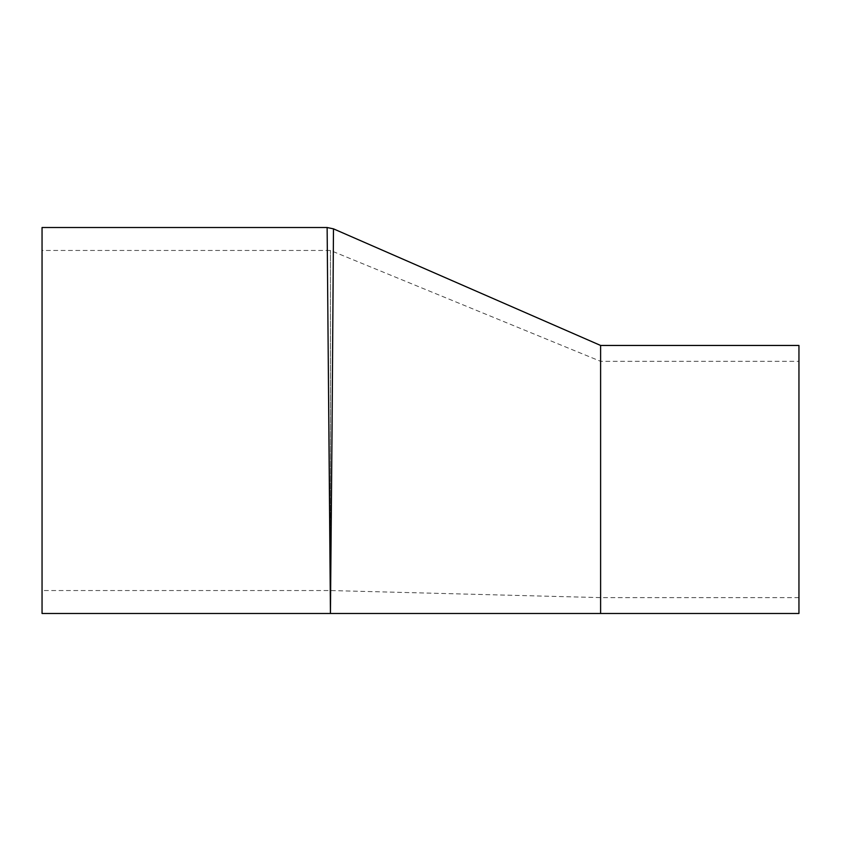 <?xml version="1.0" encoding="UTF-8"?>
<svg xmlns="http://www.w3.org/2000/svg" width="841" height="841" viewBox="0 0 841 841"><rect width="100%" height="100%" fill="white"/><g stroke="black" fill="none" stroke-linecap="round" stroke-linejoin="round"><path stroke-width="0.63" stroke-dasharray="4.21 3.15" d="M332.048 429.246L330.439 613.478L327.128 227.522M330.439 570.135L330.439 250.46L330.439 570.135M600.611 484.038L600.611 361.325L600.611 484.038M600.611 345.451L600.611 613.478M42.05 250.46L42.05 590.54L42.05 250.46L330.439 250.46L600.611 361.325L798.95 361.325L798.95 597.615L798.95 361.325M798.95 613.478L798.95 345.451M42.05 613.478L42.05 227.522M798.95 597.615L600.611 597.615L330.439 590.54L42.05 590.54"/><path stroke-width="1.26" d="M332.048 429.246L333.478 228.847L327.128 227.522L330.439 613.478L332.048 429.246M600.611 345.451L798.95 345.451L798.95 613.478L600.611 613.478L600.611 345.451L333.478 228.847M600.611 613.478L42.05 613.478L42.05 227.522L327.128 227.522"/></g></svg>
